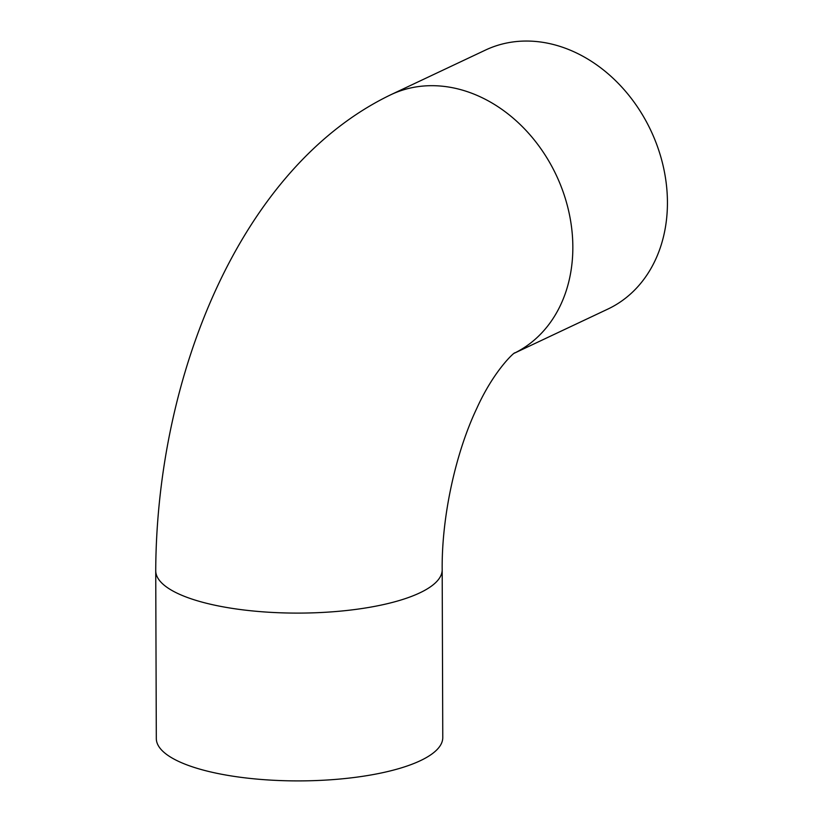 <?xml version="1.0" encoding="UTF-8"?>
<svg xmlns="http://www.w3.org/2000/svg" width="822" height="822" viewBox="0 0 822 822"><rect width="100%" height="100%" fill="white"/><g stroke="black" fill="none" stroke-linecap="round" stroke-linejoin="round"><path stroke-width="1.23" d="M442.185 569.759A143.234 42.836 -0.2 0 1 299.105 613.099A143.234 42.836 -0.2 0 1 155.728 570.766L156.314 738.567A143.234 42.836 -0.2 0 0 299.691 780.9A143.234 42.836 -0.2 0 0 442.77 737.57L442.185 569.759C441.589 516.925 455.563 452.953 476.811 408.318C494.176 369.849 515.014 351.611 514.788 352.905M155.728 570.766C156.56 376.363 240.219 167.051 390.964 94.674L485.555 50.039A143.234 115.142 64.7 0 1 650.808 130.441A143.234 115.142 64.7 0 1 607.797 309.113L514.408 353.172M390.964 94.674A143.234 115.142 64.7 0 1 555.847 174.295A143.234 115.142 64.7 0 1 514.449 353.141"/></g></svg>
